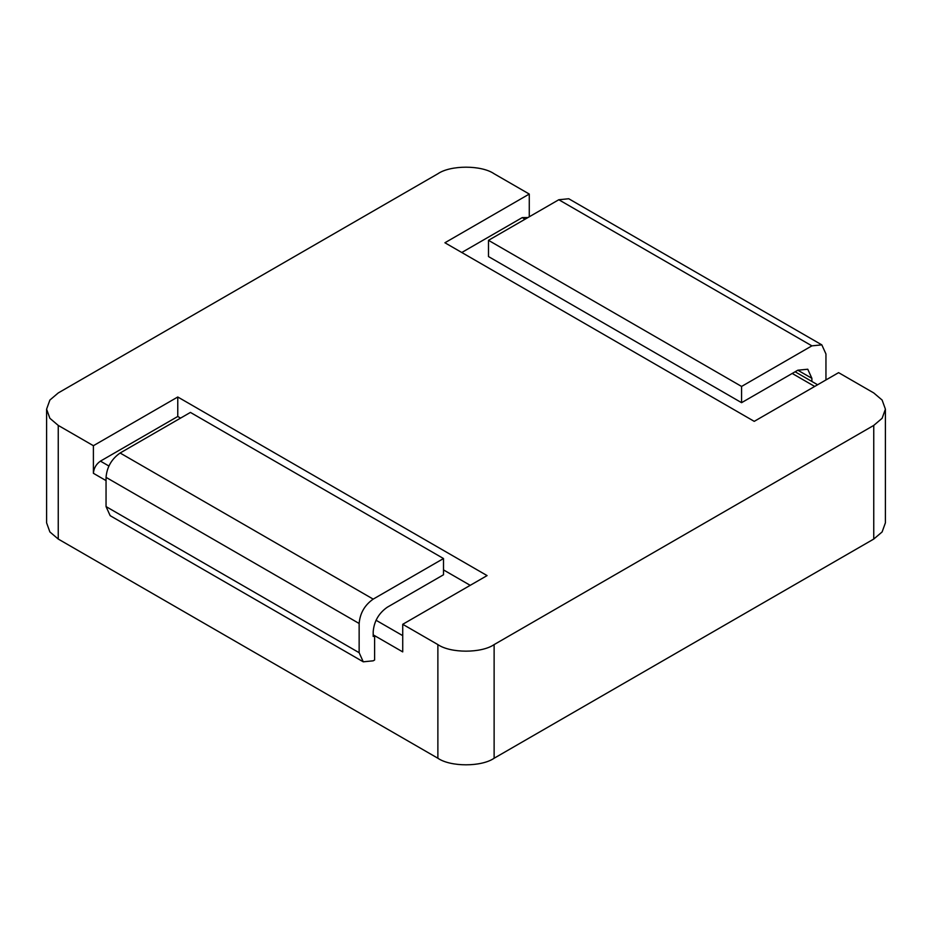 <?xml version="1.0" encoding="UTF-8"?>
<svg xmlns="http://www.w3.org/2000/svg" width="932" height="932" viewBox="0 0 932 932"><rect width="100%" height="100%" fill="white"/><g stroke="black" fill="none" stroke-linecap="round" stroke-linejoin="round"><path stroke-width="1.4" d="M58.25 425.411L58.25 539.057L49.874 531.939L46.6 522.829L46.6 409.171L49.874 418.293L58.25 425.411L93.398 445.706L93.398 473.305C93.841 468.155 96.194 464.089 100.435 461.13L108.869 466M58.25 539.057L437.877 758.24L437.877 644.594C450.54 653.344 481.46 653.344 494.123 644.594L873.75 425.411L882.126 418.293L885.4 409.171L882.126 400.061L873.75 392.943L838.602 372.649L754.233 421.357L444.913 242.763L529.271 194.054L494.123 173.76C481.46 164.999 450.54 164.999 437.877 173.76L58.25 392.943L49.874 400.061L46.6 409.171M494.123 644.594L494.123 758.24C481.46 767.001 450.54 767.001 437.877 758.24M494.123 758.24L873.75 539.057L873.75 425.411M885.4 409.171L885.4 522.829L882.126 531.939L873.75 539.057M529.271 216.783L529.271 194.054M373.196 634.843L402.729 651.899L402.729 624.3L437.877 644.594M374.606 635.659L374.606 660.007L373.196 660.823L363.259 661.813L110.174 515.687L106.05 506.589L106.05 477.359C106.947 467.06 111.63 458.94 120.111 453.01L190.419 412.422L443.504 558.536L443.504 574.776L387.258 607.245C378.788 613.174 374.093 621.294 373.196 631.605L373.196 636.474L374.606 635.659M402.729 624.3L487.087 575.592L177.767 396.997L93.398 445.706M180.575 418.107L177.767 416.476L177.767 396.997M177.767 416.476L100.435 461.13M470.217 585.331L443.504 569.906M525.054 219.218L522.246 217.599L527.966 217.54M522.246 217.599L461.783 252.502M558.804 199.739L568.741 198.749L821.826 344.875L811.889 345.854L558.804 199.739L488.496 240.328L488.496 256.568L741.581 402.682L797.827 370.214L807.764 369.223L811.889 378.334L811.889 381.456M488.496 240.328L741.581 386.442L741.581 402.682M741.581 386.442L811.889 345.854M825.95 379.953L825.95 353.974L821.826 344.875M443.504 558.536L373.196 599.125C364.727 605.054 360.032 613.174 359.146 623.485L359.146 652.703L363.259 661.813M106.05 480.609L93.398 473.305M376.015 620.234L402.729 635.659M814.696 386.442L792.2 373.452M811.889 378.334L797.827 370.214M106.05 506.589L359.146 652.703M359.146 623.485L106.05 477.359M120.111 453.01L373.196 599.125M817.609 384.765L795.113 371.775"/></g></svg>
